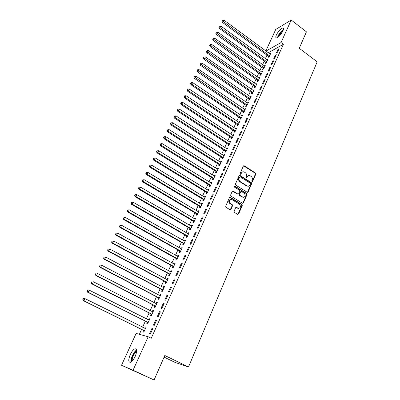<?xml version="1.0" encoding="UTF-8"?>
<svg xmlns="http://www.w3.org/2000/svg" width="400" height="400" viewBox="0 0 400 400"><rect width="100%" height="100%" fill="white"/><g stroke="black" fill="none" stroke-linecap="round" stroke-linejoin="round"><path stroke-width="0.6" d="M252.005 181.635L252.65 181.43L255.8 174.115L255.475 173.03L244.195 165.76L243.345 166.085L240.11 173.43L240.375 174.22L240.995 173.995L241.415 173.04C242.055 171.86 242.985 171.51 244.2 172L245.34 172.72C246.5 173.63 246.845 174.795 246.385 176.215L245.97 177.17L246.195 177.935L246.845 177.73L247.26 176.775C247.895 175.595 248.82 175.245 250.025 175.73L251.15 176.44C252.3 177.345 252.645 178.51 252.19 179.925L251.78 180.875L252.005 181.635M252.115 181.69L255.37 174.22L255.05 173.135L243.56 165.81M240.475 174.26L241 173.15L241.415 173.04M246.315 177.99L246.84 176.88L247.26 176.775M130.245 354.61C131.75 351.48 133.3 349.55 134.895 348.81C137.115 348.67 137.21 351.215 135.19 356.44C133.68 359.59 132.13 361.535 130.53 362.285C128.285 362.39 128.19 359.83 130.245 354.61M276.41 34.845C278.385 31.14 280.475 28.855 282.675 27.985C283.69 27.95 283.77 28.95 282.905 30.985C280.92 34.715 278.83 37.01 276.635 37.875C275.605 37.91 275.525 36.9 276.41 34.845M234.08 211.295L234.41 212.41L237.655 214.38L238.605 214.05L242.245 205.6L241.935 204.51L230.385 197.38L229.425 197.7L225.685 206.185L225.965 207.27L229.985 209.715L230.95 209.39L232.535 205.75L232.24 204.66L230.15 203.38C228.615 200.725 229.21 199.465 231.93 199.605L239.59 204.33C241.155 206.955 240.58 208.215 237.875 208.115L236.61 207.34L235.655 207.66L234.08 211.295M237.875 214.47L241.825 205.67L241.52 204.58L241.935 204.51L241.5 204.57L229.715 197.365M148.175 336.755L133.06 370.23L121.515 365.265L136.135 333.43L148.175 336.755L151.24 338.26L283.365 44.315L281.03 42.565L265.965 51.11M265.83 51.015L275.73 29.465L291.205 20.04L306.445 31.83L299.26 48.26L317.18 61.835L188.5 366.965L164.81 355.485L154.085 380L133.06 370.23M291.205 20.04L281.03 42.565M247.185 192.27L248.115 191.96L251.655 183.735L251.335 182.645L239.98 175.42L239.09 175.745L235.455 184.005L235.785 185.11L247.185 192.27M246.98 194.595L243.395 202.93L242.455 203.25L230.935 196.13L230.605 195.02L232.185 191.425L233.14 191.115L237.815 194.025L238.76 193.715L239.79 191.345L239.46 190.245L234.615 187.21C234.185 186.53 234.325 186.195 235.04 186.215L246.655 193.495L246.98 194.595L246.56 194.675L242.975 203.005L243.395 202.93M164.095 357.12L174.915 362.345L188.5 366.965M156.58 320.245L155.72 320.065L153.43 325.135L154.285 325.33L156.58 320.245M147.395 322.295L146.785 323.63L147.6 323.815L149.855 318.86L149.035 318.69L148.47 319.935M164.13 303.5L163.255 303.38L161.01 308.35L161.88 308.49L164.13 303.5M154.835 305.965L154.24 307.275L155.065 307.41L157.28 302.545L156.45 302.43L155.92 303.59M171.54 287.075L170.65 287.005L168.445 291.885L169.33 291.97L171.54 287.075M162.14 289.94L161.555 291.225L162.4 291.305L164.57 286.53L163.725 286.465L163.23 287.545M178.81 270.95L177.905 270.935L175.745 275.725L176.645 275.755L178.81 270.95M169.315 274.2L168.735 275.465L169.595 275.495L171.73 270.81L170.865 270.795L170.41 271.795M185.95 255.13L185.03 255.16L182.905 259.86L183.82 259.845L185.95 255.13M176.355 258.75L175.79 259.99L176.66 259.975L178.755 255.37L177.88 255.4L177.46 256.33M192.955 239.6L192.025 239.675L189.94 244.29L190.865 244.23L192.955 239.6M183.27 243.575L182.715 244.79L183.6 244.73L185.66 240.21L184.77 240.285L184.38 241.14M199.835 224.35L198.89 224.47L196.845 229.005L197.785 228.895L199.835 224.35M190.065 228.665L189.52 229.86L190.415 229.755L192.44 225.315L191.54 225.435L191.18 226.22M206.59 209.375L205.63 209.54L203.62 213.99L204.575 213.835L206.59 209.375M196.74 214.02L196.205 215.195L197.115 215.05L199.1 210.685L198.19 210.845L197.86 211.565M196.915 213.64L196.795 213.895M213.225 194.665L212.255 194.875L210.28 199.245L211.245 199.05L213.225 194.665M203.3 199.63L202.775 200.785L203.69 200.595L205.645 196.31L204.72 196.51L204.425 197.165M203.48 199.23L203.36 199.5M219.74 180.215L218.76 180.465L216.82 184.765L217.795 184.525L219.74 180.215M209.745 185.485L209.225 186.625L210.155 186.395L212.075 182.18L211.14 182.42L210.875 183.01M226.14 166.02L225.155 166.31L223.25 170.535L224.235 170.255L226.14 166.02M216.08 171.585L215.57 172.705L216.51 172.435L218.395 168.295L217.455 168.575L217.215 169.1M232.435 152.075L231.435 152.4L229.565 156.55L230.56 156.235L232.435 152.075M222.305 157.925L221.805 159.02L222.755 158.715L224.61 154.645L223.655 154.96L223.445 155.43M238.615 138.365L237.61 138.73L235.77 142.81L236.775 142.455L238.615 138.365M228.43 144.49L227.94 145.565L228.9 145.23L230.72 141.225L229.57 141.985M244.695 124.895L243.68 125.295L241.87 129.3L242.88 128.91L244.695 124.895M234.45 131.28L233.965 132.34L234.935 131.965L236.725 128.03L235.595 128.77M250.67 111.65L249.645 112.08L247.865 116.02L248.885 115.6L250.67 111.65M240.37 118.285L239.895 119.33L240.875 118.925L242.635 115.055L241.52 115.77M256.54 98.625L255.51 99.09L253.76 102.965L254.79 102.51L256.54 98.625M246.195 105.51L245.73 106.535L246.71 106.095L248.445 102.29L247.345 102.985M262.32 85.82L261.28 86.32L259.56 90.13L260.595 89.64L262.32 85.82M251.925 92.94L251.465 93.945L252.455 93.48L254.16 89.735L253.075 90.41M268 73.225L266.955 73.755L265.26 77.5L266.305 76.98L268 73.225M257.56 80.57L257.11 81.565L258.11 81.065L259.785 77.38L258.715 78.04M273.585 60.835L272.535 61.395L270.87 65.08L271.92 64.53L273.585 60.835M263.105 68.4L262.66 69.38L263.67 68.85L265.32 65.225L264.265 65.865M279.085 48.65L278.025 49.24L276.385 52.865L277.445 52.285L279.085 48.65M268.565 56.425L268.125 57.385L269.14 56.83L270.765 53.265L269.725 53.885M283.365 44.315L268.23 52.785M266.97 55.15L265.37 58.655M264.24 61.115L262.615 64.67M261.495 67.13L259.845 70.735M258.72 73.19L257.05 76.85M255.925 79.3L254.23 83.01M253.11 85.46L251.39 89.225M250.27 91.67L248.525 95.49M247.41 97.935L245.635 101.805M244.52 104.245L242.725 108.175M241.61 110.61L239.79 114.595M238.68 117.03L236.83 121.07M235.72 123.5L233.845 127.6M232.735 130.025L230.835 134.185M229.725 136.605L227.8 140.825M226.695 143.24L224.735 147.52M223.635 149.93L221.65 154.275M220.55 156.68L218.535 161.085M217.435 163.485L215.395 167.955M214.3 170.35L212.225 174.885M211.135 177.275L209.03 181.87M207.94 184.255L205.81 188.92M204.72 191.3L202.555 196.03M201.47 198.405L199.275 203.205M198.195 205.575L195.97 210.44M194.89 212.805L192.63 217.74M191.555 220.095L189.265 225.105M188.19 227.455L185.865 232.54M184.795 234.88L182.44 240.035M181.37 242.37L178.98 247.6M177.915 249.93L175.49 255.235M174.425 257.555L171.965 262.94M170.91 265.25L168.41 270.715M167.36 273.02L164.825 278.56M163.775 280.855L161.205 286.475M160.16 288.765L157.55 294.465M156.51 296.745L153.865 302.53M152.825 304.8L150.145 310.67M149.11 312.935L146.385 318.89M145.355 321.14L142.595 327.185M141.57 329.425L139.335 334.315M265.845 62.39L265.405 63.36L266.415 62.82L268.05 59.22L267.005 59.85M276.345 54.72L275.29 55.29L273.64 58.95L274.695 58.385L276.345 54.72M260.345 74.46L259.895 75.445L260.9 74.935L262.565 71.28L261.5 71.925M270.805 67.005L269.755 67.55L268.075 71.265L269.125 70.73L270.805 67.005M254.755 86.73L254.3 87.73L255.295 87.245L256.985 83.53L255.905 84.2M265.17 79.495L264.13 80.01L262.42 83.79L263.46 83.285L265.17 79.495M249.07 99.195L248.61 100.215L249.595 99.76L251.315 95.985L250.22 96.675M259.445 92.195L258.405 92.68L256.67 96.52L257.705 96.045L259.445 92.195M243.295 111.87L242.825 112.905L243.805 112.485L245.55 108.645L244.445 109.35M253.62 105.11L252.59 105.56L250.825 109.465L251.85 109.025L253.62 105.11M237.425 124.755L236.945 125.805L237.915 125.42L239.695 121.515L238.57 122.245M247.695 118.24L246.675 118.66L244.88 122.635L245.895 122.225L247.695 118.24M231.455 137.855L230.965 138.925L231.93 138.57L233.735 134.6L232.595 135.35M241.67 131.6L240.655 131.985L238.83 136.025L239.84 135.655L241.67 131.6M225.38 151.175L224.885 152.265L225.84 151.945L227.68 147.91L226.72 148.24L226.52 148.68M235.54 145.19L234.535 145.535L232.68 149.65L233.68 149.315L235.54 145.19M219.205 164.725L218.7 165.83L219.65 165.55L221.515 161.445L220.57 161.74L220.34 162.235M229.3 159.015L228.31 159.325L226.42 163.51L227.41 163.215L229.3 159.015M212.925 178.505L212.415 179.635L213.35 179.385L215.25 175.21L214.31 175.47L214.055 176.025M222.955 173.09L221.97 173.36L220.05 177.615L221.03 177.36L222.955 173.09M206.535 192.525L206.015 193.675L206.94 193.465L208.875 189.215L207.945 189.435L207.665 190.055M206.725 192.115L206.595 192.395M216.495 187.41L215.525 187.64L213.565 191.975L214.535 191.755L216.495 187.41M200.035 206.795L199.505 207.96L200.415 207.79L202.385 203.465L201.47 203.645L201.155 204.33M200.21 206.405L200.09 206.665M209.92 201.985L208.96 202.175L206.965 206.585L207.925 206.41L209.92 201.985M193.42 221.31L192.88 222.495L193.78 222.37L195.785 217.97L194.88 218.11L194.535 218.86M193.585 220.94L193.475 221.19M203.225 216.825L202.275 216.97L200.25 221.465L201.195 221.33L203.225 216.825M186.685 236.085L186.135 237.295L187.025 237.21L189.065 232.73L188.17 232.825L187.795 233.645M196.41 231.94L195.47 232.04L193.405 236.615L194.34 236.525L196.41 231.94M179.83 251.125L179.27 252.355L180.145 252.32L182.225 247.755L181.34 247.81L180.935 248.7M189.47 247.33L188.545 247.385L186.44 252.04L187.36 252L189.47 247.33M172.85 266.44L172.28 267.69L173.145 267.7L175.26 263.055L174.39 263.06L173.95 264.03M182.395 263.005L181.485 263.01L179.34 267.755L180.25 267.765L182.395 263.005M165.745 282.035L165.165 283.31L166.015 283.365L168.165 278.635L167.31 278.595L166.835 279.635M175.195 278.975L174.295 278.93L172.11 283.765L173.005 283.825L175.195 278.975M158.505 297.915L157.915 299.215L158.75 299.32L160.94 294.5L160.1 294.41L159.59 295.53M167.855 295.25L166.97 295.155L164.745 300.08L165.625 300.19L167.855 295.25M151.135 314.095L150.53 315.415L151.35 315.575L153.585 310.665L152.76 310.525L152.21 311.725M160.375 311.83L159.505 311.685L157.24 316.705L158.1 316.87L160.375 311.83M143.62 330.575L143.005 331.92L143.81 332.135L146.09 327.13L145.28 326.935L144.69 328.225M152.75 328.735L151.895 328.53L149.585 333.65L150.43 333.87L152.75 328.735M242.6 197.03L243.16 197.375M154.085 380L121.515 365.265M269.75 53.825L270.27 54.21M278.025 49.24L278.62 49.68M267.04 59.77L220.77 26.025L220.015 27.535L266.855 61.845M275.29 55.29L275.89 55.735M264.31 65.76L264.885 66.18M272.535 61.395L273.135 61.84M261.56 71.8L262.135 72.215M269.755 67.55L270.36 67.99M258.785 77.885L259.365 78.305M266.955 73.755L267.56 74.195M255.985 84.025L256.57 84.44M264.13 80.01L264.74 80.45M253.165 90.21L253.755 90.625M261.28 86.32L261.895 86.755M250.325 96.45L250.915 96.86M258.405 92.68L259.03 93.115M247.46 102.735L248.055 103.15M255.51 99.09L256.135 99.53M244.57 109.075L245.17 109.49M252.59 105.56L253.22 105.995M241.655 115.47L242.26 115.88M249.645 112.08L250.275 112.515M238.72 121.915L239.325 122.325M246.675 118.66L247.31 119.09M235.755 128.415L236.365 128.82M243.68 125.295L244.32 125.725M232.77 134.965L233.385 135.375M240.655 131.985L241.3 132.415M229.76 141.575L230.375 141.98M237.61 138.73L238.26 139.16M226.72 148.24L227.345 148.645M234.535 145.535L235.19 145.965M223.655 154.96L224.285 155.365M231.435 152.4L232.095 152.83M220.57 161.74L221.2 162.14M228.31 159.325L228.97 159.75M217.455 168.575L218.09 168.975M225.155 166.31L225.82 166.735M214.31 175.47L214.95 175.865M221.97 173.36L222.64 173.78M211.14 182.42L211.785 182.82M218.76 180.465L219.435 180.89M207.945 189.435L208.595 189.83M215.525 187.64L216.2 188.06M204.72 196.51L205.37 196.905M212.255 194.875L212.94 195.29M201.47 203.645L202.125 204.04M208.96 202.175L209.645 202.59M198.19 210.845L198.85 211.24M205.63 209.54L206.325 209.955M194.88 218.11L195.54 218.5M202.275 216.97L202.975 217.385M191.54 225.435L192.21 225.825M198.89 224.47L199.59 224.885M188.17 232.825L188.845 233.215M195.47 232.04L196.18 232.45M184.77 240.285L185.45 240.67M192.025 239.675L192.735 240.085M181.34 247.81L182.025 248.195M188.545 247.385L189.26 247.79M177.88 255.4L178.57 255.785M185.03 255.16L185.755 255.565M174.39 263.06L175.08 263.44M181.485 263.01L182.215 263.415M170.865 270.795L171.565 271.17M177.905 270.935L178.64 271.335M167.31 278.595L168.015 278.97M174.295 278.93L175.035 279.33M163.725 286.465L164.43 286.84M170.65 287.005L171.395 287.4M160.1 294.41L160.815 294.785M166.97 295.155L167.72 295.545M156.45 302.43L157.165 302.8M163.255 303.38L164.01 303.77M152.76 310.525L153.48 310.89M159.505 311.685L160.265 312.07M149.035 318.69L149.765 319.06M155.72 320.065L156.485 320.455M145.28 326.935L146.01 327.3M151.895 328.53L152.665 328.915M248.43 175.62L246.84 176.88M242.565 171.895L241 173.15M247.43 192.365L251.235 183.83L250.91 182.74L239.325 175.45M250.455 183.945L250.23 183.18L240.265 176.85L239.64 177.075L239.195 178.085C238.725 179.52 239.075 180.69 240.245 181.605L247.155 185.97C248.4 186.52 249.355 186.18 250.02 184.95L250.455 183.945M239.755 176.91L239.23 177.175L239.64 177.075M248.365 186.235L246.735 186.065L239.83 181.705C238.66 180.79 238.31 179.62 238.785 178.19L239.23 177.175M242.685 203.34L242.975 203.005M238.07 194.12L237.4 194.11L232.46 191.105M246.56 194.675L246.235 193.58L234.51 186.26M242.63 197.025C245.345 197.115 245.89 195.86 244.26 193.25L241.61 191.59L240.68 191.905L239.65 194.27L239.975 195.37L242.63 197.025L242.21 197.105L243.645 197.295M240.945 191.585L240.265 191.99L240.68 191.905M242.21 197.105L239.56 195.455L239.235 194.355L240.265 191.99M238.85 208.38L237.46 208.18L235.96 207.315M230.47 199.415C228.525 200.26 228.285 201.61 229.745 203.45L230.25 203.44M230.225 209.81L232.125 205.825L231.83 204.735L229.84 203.515M270.325 54.225L223.765 20L223.02 21.5L222.1 22.17L268.305 56.13L268.93 56.945M222.17 20.665L222.47 20.065L221.805 20.935L222.17 20.665L269.58 55.87M222.47 20.065L223.765 20M222.1 22.17L221.805 20.935M219.165 26.695L219.465 26.09L218.8 26.96L219.165 26.695L220.015 27.535L219.1 28.195L265.585 62.09L266.22 62.92M219.465 26.09L220.77 26.025M219.1 28.195L218.8 26.96M264.875 66.2L217.745 32.095L216.985 33.625L216.075 34.265L262.84 68.105L263.49 68.945M216.135 32.775L216.44 32.165L215.77 33.035L216.135 32.775L264.115 67.87M216.44 32.165L217.745 32.095M216.075 34.265L215.77 33.035M277.925 37.265C278.89 34.255 280.675 31.85 283.275 30.05M282.985 30.81C280.95 32.385 279.48 34.37 278.56 36.775M283.42 29.53C280.58 31.57 278.6 34.245 277.475 37.55M131.555 361.665L131.45 361.205C130.925 358.34 134.35 351.485 136.66 350.75M136.63 351.49C133.805 353.945 132.29 357.13 132.085 361.035L132.105 361.165M136.605 350.055C133.935 351.36 130.39 358.76 130.95 361.895M262.115 72.265L214.695 38.22L213.93 39.76L213.025 40.39L260.08 74.165L260.74 75.015M213.075 38.905L213.385 38.29L212.715 39.16L213.075 38.905L261.35 73.945M213.385 38.29L214.695 38.22M213.025 40.39L212.715 39.16M259.335 78.375L211.62 44.395L210.85 45.95L209.945 46.56L257.295 80.275L257.965 81.135M209.995 45.085L210.305 44.465L209.635 45.335L209.995 45.085L258.56 80.07M210.305 44.465L211.62 44.395M209.945 46.56L209.635 45.335M256.53 84.535L208.52 50.625L207.74 52.19L206.845 52.785L254.485 86.43L255.17 87.31M206.885 51.32L207.2 50.695L206.53 51.56L206.885 51.32L255.75 86.245M207.2 50.695L208.52 50.625M206.845 52.785L206.53 51.56M253.7 90.74L205.395 56.905L204.61 58.485L203.72 59.065L251.655 92.64L252.35 93.53M203.75 57.605L204.065 56.975L203.395 57.84L203.75 57.605L252.915 92.465M204.065 56.975L205.395 56.905M203.72 59.065L203.395 57.84M250.85 97.005L202.24 63.235L201.45 64.83L200.565 65.395L248.8 98.9L249.51 99.805M200.59 63.945L200.905 63.31L200.235 64.17L200.59 63.945L250.06 98.74M200.905 63.31L202.24 63.235M200.565 65.395L200.235 64.17M247.98 103.315L199.06 69.625L198.265 71.23L197.38 71.78L245.92 105.21L246.645 106.125M197.4 70.335L197.72 69.695L197.05 70.56L197.4 70.335L247.18 105.07M197.72 69.695L199.06 69.625M197.38 71.78L197.05 70.56M245.08 109.68L195.855 76.065L195.05 77.685L194.175 78.22L243.02 111.575L243.755 112.505M194.185 76.785L194.51 76.135L193.835 77L194.185 76.785L244.275 111.445M194.51 76.135L195.855 76.065M194.175 78.22L193.835 77M242.16 116.095L192.62 82.56L191.81 84.195L190.94 84.715L240.095 117.99L240.845 118.935M190.945 83.285L191.27 82.635L190.595 83.495L190.945 83.285L191.81 84.195L241.35 117.88M191.27 82.635L192.62 82.56M190.94 84.715L190.595 83.495M239.215 122.565L189.36 89.115L188.54 90.76L187.675 91.265L237.145 124.455L237.91 125.42M187.675 89.845L188 89.19L187.33 90.05L187.675 89.845L188.54 90.76L238.395 124.365M188 89.19L189.36 89.115M187.675 91.265L187.33 90.05M236.245 129.09L186.07 95.725L185.24 97.385L184.385 97.87L234.17 130.98L234.945 131.95M184.375 96.46L184.705 95.8L184.03 96.655L184.375 96.46L185.24 97.385L235.42 130.905M184.705 95.8L186.07 95.725M184.385 97.87L184.03 96.655M233.25 135.67L182.75 102.39L181.915 104.065L181.065 104.535L231.17 137.555L231.95 138.525M181.045 103.135L181.38 102.465L180.705 103.325L181.045 103.135L181.915 104.065L232.42 137.495M181.38 102.465L182.75 102.39M181.065 104.535L180.705 103.325M230.23 142.305L179.4 109.115L178.56 110.805L177.715 111.255L228.145 144.19L228.93 145.16M177.69 109.865L178.025 109.19L177.35 110.05L177.69 109.865L178.56 110.805L229.39 144.145M178.025 109.19L179.4 109.115M177.715 111.255L177.35 110.05M227.185 148.995L176.025 115.9L175.175 117.605L174.335 118.035L225.095 150.88L225.885 151.85M174.3 116.655L174.64 115.975L173.965 116.83L174.3 116.655L175.175 117.605L226.335 150.855M174.64 115.975L176.025 115.9M174.335 118.035L173.965 116.83M224.11 155.745L172.615 122.745L171.76 124.465L170.93 124.88L222.02 157.625L222.81 158.595M170.885 123.505L171.23 122.82L170.555 123.675L170.885 123.505L171.76 124.465L223.26 157.615M171.23 122.82L172.615 122.745M170.93 124.88L170.555 123.675M221.015 162.55L169.18 129.645L168.315 131.385L167.49 131.78L218.92 164.425L219.715 165.4M167.44 130.415L167.785 129.725L167.11 130.575L167.44 130.415L168.315 131.385L220.155 164.44M167.785 129.725L169.18 129.645M167.49 131.78L167.11 130.575M217.89 169.41L165.71 136.615L164.84 138.365L164.02 138.74L215.79 171.29L216.59 172.265M163.965 137.39L164.31 136.69L163.635 137.54L163.965 137.39L164.84 138.365L217.02 171.32M164.31 136.69L165.71 136.615M164.02 138.74L163.635 137.54M214.735 176.335L162.215 143.64L161.335 145.405L160.52 145.765L212.635 178.21L213.44 179.185M160.455 144.425L160.805 143.72L160.13 144.57L160.455 144.425L161.335 145.405L213.86 178.255M160.805 143.72L162.215 143.64M160.52 145.765L160.13 144.57M211.56 183.315L158.685 150.73L157.795 152.515L156.99 152.85L209.45 185.19L210.26 186.165M156.915 151.52L157.27 150.81L156.595 151.66L156.915 151.52L157.795 152.515L210.675 185.255M157.27 150.81L158.685 150.73M156.99 152.85L156.595 151.66M208.35 190.36L155.12 157.885L154.225 159.685L153.43 160L206.265 192.245L207.055 193.205M237.75 208.135L237.98 208.4M153.345 158.685L153.705 157.965L153.025 158.81L153.345 158.685L154.225 159.685L207.46 192.315M153.705 157.965L155.12 157.885M153.43 160L153.025 158.81M205.12 197.465L151.53 165.105L150.625 166.92L149.835 167.215L203.05 199.36L203.825 200.31M149.74 165.91L150.1 165.185L149.425 166.03L149.74 165.91L150.625 166.92L204.22 199.44M150.1 165.185L151.53 165.105M149.835 167.215L149.425 166.03M201.855 204.63L147.9 172.39L146.99 174.22L146.205 174.495L199.735 206.495L200.56 207.475M146.105 173.2L146.47 172.47L145.79 173.31L146.105 173.2L146.99 174.22L200.95 206.62M146.47 172.47L147.9 172.39M146.205 174.495L145.79 173.31M198.565 211.86L144.24 179.74L143.32 181.59L142.545 181.845L196.44 213.72L197.27 214.7M142.435 180.56L142.805 179.82L142.125 180.66L142.435 180.56L143.32 181.59L197.65 213.87M142.805 179.82L144.24 179.74M142.545 181.845L142.125 180.66M195.245 219.155L140.55 187.16L139.62 189.025L138.85 189.255L193.115 221.01L193.95 221.995M138.73 187.985L139.105 187.24L138.425 188.08L138.73 187.985L139.62 189.025L194.32 221.18M139.105 187.24L140.55 187.16M138.85 189.255L138.425 188.08M191.895 226.51L136.82 194.645L135.885 196.525L135.125 196.74L189.76 228.365L190.6 229.35M134.995 195.48L135.37 194.725L134.69 195.565L134.995 195.48L135.885 196.525L190.965 228.555M135.37 194.725L136.82 194.645M135.125 196.74L134.69 195.565M188.515 233.935L133.06 202.2L132.115 204.1L131.36 204.29L186.375 235.785L187.225 236.77M131.22 203.045L131.6 202.285L130.92 203.12L132.115 204.1L187.575 236M131.6 202.285L133.06 202.2M131.36 204.29L130.92 203.12M185.105 241.425L129.265 209.825L128.31 211.745L127.565 211.91L182.96 243.275L183.815 244.26M127.415 210.675L127.795 209.91L127.12 210.745L128.31 211.745L184.155 243.51M127.795 209.91L129.265 209.825M127.565 211.91L127.12 210.745M181.665 248.985L125.43 217.525L124.47 219.46L123.73 219.6L179.515 250.825L180.375 251.815M123.57 218.38L123.96 217.61L123.28 218.44L124.47 219.46L180.71 251.085M123.96 217.61L125.43 217.525M123.73 219.6L123.28 218.44M178.19 256.61L121.565 225.295L120.59 227.25L119.865 227.365L176.04 258.45L176.905 259.44M119.695 226.16L120.085 225.38L119.405 226.21L120.59 227.25L176.91 258.43L177.14 258.62L176.275 258.65L177.225 258.73M120.085 225.38L121.565 225.295M119.865 227.365L119.405 226.21M174.69 264.305L117.66 233.135L116.68 235.11L115.96 235.205L172.535 266.14L173.405 267.13M115.78 234.01L116.17 233.22L115.49 234.05L116.68 235.11L173.715 266.445M116.17 233.22L117.66 233.135M115.96 235.205L115.49 234.05M171.155 272.07L113.72 241.055L112.725 243.045L112.02 243.115L168.995 273.9L169.87 274.89M111.825 241.935L112.225 241.14L111.545 241.965L112.725 243.045L170.17 274.23M112.225 241.14L113.72 241.055M112.02 243.115L111.545 241.965M167.585 279.91L109.74 249.045L108.74 251.055L108.04 251.1L165.425 281.735L166.305 282.725M107.835 249.935L108.235 249.135L107.555 249.955L108.74 251.055L166.595 282.085M108.235 249.135L109.74 249.045M108.04 251.1L107.555 249.955M163.985 287.815L105.72 257.115L104.71 259.145L104.02 259.165L161.82 289.64L162.705 290.63M163.99 287.805L163.72 287.785M103.81 258.015L104.21 257.2L103.53 258.025L104.71 259.145L162.985 290.015M103.935 257.21L104.21 257.2M104.02 259.165L103.53 258.025M160.35 295.8L101.665 265.26L100.645 267.31L99.965 267.305L158.18 297.615L159.075 298.61M160.37 295.755L159.98 295.73M99.74 266.17L100.15 265.35L99.47 266.165L100.645 267.31L159.34 298.015M99.875 265.35L100.15 265.35M99.965 267.305L99.47 266.165M156.685 303.855L97.57 273.485L96.54 275.555L95.87 275.52L154.51 305.665L155.405 306.66M156.72 303.78L156.235 303.755M95.635 274.4L96.045 273.575L95.365 274.39L96.54 275.555L155.665 306.095M95.78 273.565L96.045 273.575M95.87 275.52L95.365 274.39M152.985 311.985L93.44 281.79L92.4 283.88L91.735 283.82L150.805 313.795L151.71 314.785M153.03 311.88L152.465 311.855M91.49 282.715L91.905 281.88L91.225 282.695L92.4 283.88L151.955 314.245M91.64 281.86L91.905 281.88M91.735 283.82L91.225 282.695M149.245 320.195L89.265 290.175L88.215 292.285L87.565 292.195L147.065 321.995L147.975 322.99M149.31 320.055L148.655 320.03M87.3 291.11L87.725 290.265L87.045 291.075L88.215 292.285L148.21 322.475M87.465 290.235L88.61 290.095L87.725 290.265M87.565 292.195L87.045 291.075M145.475 328.48L85.045 298.645L83.985 300.775L83.35 300.66L143.29 330.275L144.205 331.27M145.55 328.31L144.815 328.285M83.075 299.585L83.5 298.735L82.82 299.54L83.985 300.775L144.425 330.78M83.245 298.69L85.045 298.645L83.5 298.735M83.35 300.66L82.82 299.54M252.225 181.53L252.65 181.43M240.58 174.105L240.995 173.995M246.425 177.83L246.845 177.73M243.86 165.92L244.275 165.805M255.05 173.135L255.475 173.03M255.37 174.22L255.8 174.115M239.62 175.555L240.03 175.45M250.91 182.74L251.335 182.645M251.235 183.83L251.655 183.735M247.695 192.045L248.115 191.96M238.785 178.19L239.195 178.085M239.83 181.705L240.245 181.605M246.635 186.005L247.055 185.91M232.73 191.205L233.14 191.115M237.4 194.11L237.815 194.025M234.64 186.315L235.05 186.22L234.63 186.31M246.235 193.58L246.655 193.495M239.235 194.355L239.65 194.27M236.195 207.405L236.61 207.34M237.46 208.18L237.875 208.115M231.795 204.71L232.205 204.64M232.125 205.825L232.535 205.75M230.54 209.455L230.95 209.39M229.98 197.465L230.385 197.38M241.825 205.67L242.245 205.6M238.19 214.115L238.605 214.05M268.305 56.13L269.315 55.57M268.495 56.33L269.51 55.77M265.585 62.09L266.595 61.55M265.78 62.29L266.79 61.75M262.84 68.105L263.85 67.575M263.04 68.305L264.045 67.775M260.08 74.165L261.08 73.65M260.275 74.365L261.28 73.85M257.295 80.275L258.295 79.77M257.49 80.475L258.49 79.97M254.485 86.43L255.48 85.945M254.685 86.63L255.68 86.145M251.655 92.64L252.645 92.17M251.855 92.84L252.845 92.37M248.8 98.9L249.79 98.445M249 99.1L249.99 98.645M245.92 105.21L246.905 104.77M246.125 105.41L247.11 104.97M243.02 111.575L244 111.15M243.225 111.775L244.205 111.35M240.095 117.99L241.07 117.58M240.3 118.19L241.275 117.78M237.145 124.455L238.115 124.065M237.35 124.655L238.325 124.265M234.17 130.98L235.14 130.605M234.38 131.18L235.345 130.805M231.17 137.555L232.135 137.2M231.38 137.755L232.345 137.4M228.145 144.19L229.105 143.845M228.355 144.39L229.315 144.05M225.095 150.88L226.05 150.555M225.31 151.08L226.265 150.755M222.02 157.625L222.97 157.315M222.235 157.825L223.185 157.52M218.92 164.425L219.865 164.14M219.13 164.625L220.08 164.34M215.79 171.29L216.73 171.02M216.005 171.485L216.945 171.22M212.635 178.21L213.57 177.955M212.85 178.405L213.785 178.155M209.45 185.19L210.38 184.955M209.67 185.385L210.6 185.155M206.24 192.23L207.165 192.015M206.46 192.425L207.385 192.215M203 199.33L203.92 199.135M203.22 199.53L204.14 199.335M199.735 206.495L200.65 206.32M199.955 206.695L200.87 206.52M196.44 213.72L197.345 213.57M196.665 213.92L197.57 213.77M193.115 221.01L194.015 220.88M193.34 221.21L194.245 221.08M189.76 228.365L190.655 228.255M189.985 228.565L190.885 228.455M186.375 235.785L187.265 235.7M186.605 235.985L187.495 235.9M182.96 243.275L183.845 243.205M183.19 243.47L184.075 243.405M179.515 250.825L180.395 250.785M179.75 251.025L180.625 250.985M176.04 258.45L176.91 258.43M172.535 266.14L173.4 266.145M172.77 266.34L173.635 266.345M168.995 273.9L169.85 273.93M169.23 274.1L170.09 274.13M165.425 281.735L166.275 281.785M165.66 281.93L166.51 281.985M161.82 289.64L162.66 289.715M162.06 289.835L162.9 289.915M158.18 297.615L159.015 297.715M158.42 297.815L159.26 297.915M154.51 305.665L155.34 305.795M154.75 305.865L155.58 305.99M150.805 313.795L151.625 313.945M151.05 313.99L151.87 314.145M147.065 321.995L147.875 322.175M147.31 322.19L148.125 322.37M145.05 328.4L145.345 328.475M143.29 330.275L144.09 330.48M143.535 330.47L144.34 330.68M282.675 27.985L283.49 28.61M243.78 165.875L244.195 165.76M239.57 175.525L239.98 175.42M246.735 186.065L247.155 185.97M229.745 203.45L230.15 203.38M231.83 204.735L232.24 204.66M206.265 192.245L207.19 192.03M203.05 199.36L203.97 199.17M199.805 206.545L200.72 206.37M196.535 213.79L197.445 213.635M193.235 221.1L194.135 220.965M189.905 228.47L190.8 228.365M186.54 235.915L187.43 235.825M183.15 243.42L184.035 243.355M179.725 250.995L180.6 250.955"/></g></svg>
